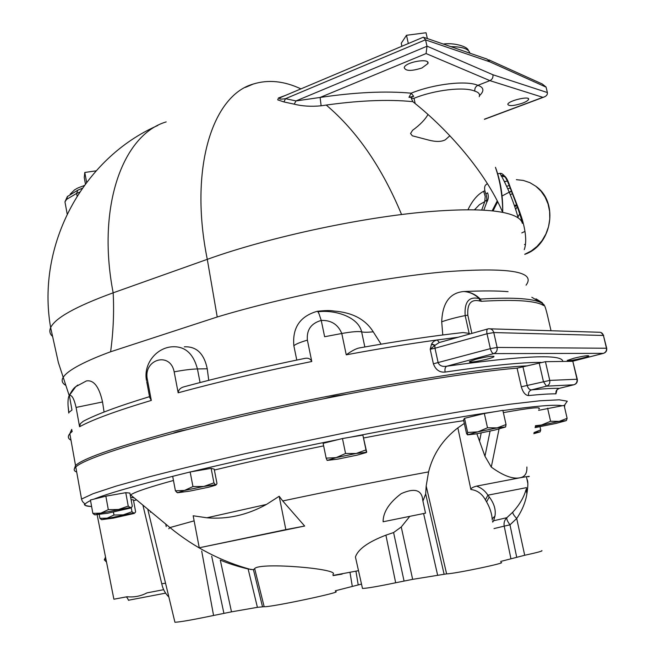<?xml version="1.0" encoding="UTF-8"?>
<svg xmlns="http://www.w3.org/2000/svg" width="655" height="655" viewBox="0 0 655 655"><rect width="100%" height="100%" fill="white"/><g stroke="black" fill="none" stroke-linecap="round" stroke-linejoin="round"><path stroke-width="0.98" d="M500.69 561.45L524.704 555.268C537.509 552.484 543.2 550.937 541.775 550.618M362.403 588.116L362.485 588.468C367.193 588.28 378.254 586.372 395.677 582.762L412.65 579.347L446.62 573.878C454.897 573.764 508.575 562.506 500.911 562.506M356.099 559.984L355.436 557.004C358.023 549.226 368.175 541.947 385.901 535.16L393.589 532.548L401.253 526.98L409.809 516.345L383.142 521.765L383.11 520.692C383.609 511.399 389.651 502.377 401.245 493.624C414.754 487.672 421.935 489.915 422.77 500.338L425.521 513.143L409.809 516.345M422.933 501.075L425.676 493.927L426.176 485.994L428.583 471.895C432.971 454.226 442.723 439.546 457.853 427.854L464.313 423.408M485.396 499.839L487.893 495.18C485.183 490.898 481.417 487.885 476.603 486.125C472.754 487.124 470.847 488.262 470.888 489.514C477.143 490.259 481.982 493.698 485.396 499.839L486.608 501.918C490.104 508.1 491.987 514.126 492.265 520.005M470.888 489.514L457.853 427.854M494.009 528.585L504.203 526.137C503.638 522.805 504.53 519.988 506.872 517.687L493.616 520.758L492.699 522.109M383.142 521.765L425.521 513.143M282.731 500.952L304.665 526.039L199.259 547.768L193.168 515.772L206.857 517.786C227.318 519.53 247.189 515.084 266.47 504.432L279.186 496.269L282.731 500.952C331.536 490.579 387.907 479.362 428.583 471.895M174.844 621.898L174.926 622.25C179.683 622.103 192.562 619.843 213.571 615.479L231.493 611.844L220.285 560.082C228.055 563.406 237.339 566.37 248.139 568.982L253.436 569.686L254.664 568.606C259.683 561.933 341.353 568.941 332.896 574.435M333.076 575.622L342.115 574.099M248.139 568.982L257.407 607.332L264.161 606.686C269.606 607.586 344.686 591.711 335.491 591.629M335.368 590.777L361.503 584.088M231.493 611.844L257.407 607.332M350.032 572.609L352.267 586.217M524.704 555.268L516.705 518.49C522.133 510.491 525.539 502.221 526.915 493.69L527.242 491.43C528.135 484.823 528.045 480.762 526.964 479.239M467.719 434.699L466.606 433.839L463.535 419.888L464.518 418.308L484.332 413.493L502.86 410.366L506.045 424.546L505.594 426.986L497.194 427.871L477.913 431.85L467.49 434.854L476.128 433.905L494.951 430.016L505.594 426.986M345.57 453.481L342.467 438.531L362.862 435.084L366.702 452.228L356.181 453.481L336.187 457.616L327.156 460.408L337.824 459.114L357.327 455.086L366.382 452.507L365.973 449.911L356.181 453.481L345.57 453.481L336.187 457.616L326.157 458.14L327.205 460.44M326.157 458.14L323.111 443.32L342.467 438.531M192.947 486.567L190.155 471.968L211.139 468.358L214.218 469.168L216.969 483.423L216.477 484.544L203.811 486.452L184.473 490.448L177.579 492.757L189.713 491.119L208.593 487.222L215.773 485.158L213.939 482.85L203.811 486.452L192.947 486.567L184.473 490.448L175.417 490.808L177.39 492.716M175.417 490.808L172.683 476.332L190.155 471.968M92.846 513.381L90.439 499.994L105.856 496.179L125.768 492.683L129.878 493.068L132.31 506.266L131.663 507.24L100.837 513.143L95.131 514.789L107.535 513.266L130.779 508.002L128.233 506.078L118.596 509.484L108.304 509.664L100.837 513.143L92.846 513.381L95.032 514.953M131.098 499.7L133.415 499.863L135.626 511.833L135.012 512.783L101.943 519.628L113.127 518.162L134.275 513.422L131.974 511.743L123.271 514.846L113.962 515.026L107.183 518.154L99.92 518.351L101.861 519.751M133.563 500.641L136.6 499.904M134.128 497.849L130.681 497.415M130.263 495.155L130.591 494.918C134.668 492.02 148.955 487.205 173.46 480.475M214.381 470.036C247.017 462.152 283.435 454.103 323.635 445.883M363.828 437.933C403.062 430.425 436.353 424.669 463.699 420.657M503.367 412.625C530.214 407.803 542.053 406.591 538.885 408.982M538.606 410.349L564.127 405.38L567.124 418.34L566.37 420.559M467.58 434.65L467.645 432.48L477.913 431.85L487.517 427.781L497.194 427.871L506.045 424.546M464.518 418.308L467.645 432.48M484.332 413.493L487.517 427.781M362.862 435.084L365.973 449.911M211.139 468.358L213.939 482.85M105.856 496.179L108.304 509.664M125.768 492.683L128.233 506.078M99.241 514.625L99.92 518.351M113.438 512.144L113.962 515.026M131.221 507.625L131.974 511.743M535.029 427.625L555.841 423.474L566.28 420.625L559.247 421.361L535.25 426.561M535.422 425.725L541.562 425.005L550.593 421.263L559.247 421.361L567.124 418.34M547.596 408.204L550.593 421.263M534.005 432.57L540.719 429.893L540.121 431.891L534.005 432.578M540.007 426.773L540.719 429.893M533.768 433.692L540.121 431.891M166.214 526.62L165.78 524.115M577.284 379.245L572.814 361.29L545.443 361.691L517.082 368.159C463.159 372.466 351.555 391.461 252.191 413.985C152.689 436.517 85.027 457.755 75.792 466.982C73.401 469.258 73.696 470.937 76.692 472.026M477.962 372.449L485.642 371.475M324.274 398.617L333.976 396.136L346.061 394.326M172.928 433.413C174.648 432.374 179.339 431.113 187.011 429.631M97.169 514.895L113.888 599.219L127.111 596.738C134.078 597.466 140.71 596.173 147.015 592.873L147.596 592.759M128.544 600.234L165.609 593.143M163.652 589.68L147.015 592.873M105.529 557.061L104.309 559.837L106.528 562.113M106.004 559.476L104.309 559.837M517.082 368.159L521.306 386.777C522.968 392.41 525.384 395.342 528.552 395.571C540.572 394.359 549.709 393.778 555.948 393.843L557.045 389.684L559.288 388.358C552.976 388.21 543.716 388.718 531.508 389.881C529.543 389.848 528.126 388.431 527.234 385.639L522.993 367.029M492.2 518.785L494.926 516.173L493.616 520.758L492.56 521.429M516.648 556.979L509.983 524.843C507.478 521.405 506.438 519.022 506.872 517.687L512.808 512.128C512.587 513.397 513.888 515.51 516.705 518.49L509.983 524.843L504.203 526.137L510.867 558.42M526.915 493.69L526.014 489.645C523.967 497.235 519.562 504.735 512.808 512.128M527.242 491.43L526.399 488.098M476.611 486.116L519.767 477.831C528.315 476.308 531.139 475.956 528.249 476.775M494.926 516.173C496.064 509.909 494.173 503.499 489.236 496.924L487.893 495.18L526.497 487.639M526.874 467.007C527.201 473.368 524.835 476.979 519.767 477.831C512.513 479.214 503.015 475.628 491.283 467.081L484.962 456.257L476.865 433.774M539.139 362.845L543.437 381.578L546.466 386.172L531.508 389.881C529.134 390.798 528.151 392.697 528.552 395.571M559.386 388.333L559.304 388.358C556.701 389.25 555.587 391.076 555.948 393.843M279.186 496.269L285.842 529.617L304.665 526.039M285.842 529.617L199.259 547.768M150.535 512.259L150.29 511.26M165.543 583.196L161.76 583.777M74.244 469.185L75.53 465.533C82.399 458.958 111.284 448.609 162.186 434.486C270.63 404.233 465.042 368.167 527.512 365.858M359.644 347.911L359.243 347.952C356.001 348.632 351.669 350.916 346.249 354.813C379.13 348.697 409.465 343.744 437.27 339.945L434.453 340.927L432.513 342.581L431.473 344.26L430.204 349.246L433.389 363.803C435.673 369.838 439.587 372.597 445.122 372.073C490.005 365.49 521.953 362.272 540.981 362.403M294.144 347.166L293.866 345.824C295.29 344.284 299.793 342.385 307.383 340.133C306.499 329.874 311.117 323.308 321.245 320.426L324.634 336.727L341.779 333.493C351.76 331.717 358.375 331.176 361.634 331.856C363.754 332.396 367.627 332.388 373.244 331.823C365.449 319.362 352.365 312.435 333.985 311.051C330.578 310.347 325.077 310.421 317.454 311.272M307.383 340.133L311.78 361.503C310.503 358.825 308.243 357.777 304.993 358.359C261.206 367.357 221.005 376.805 184.391 386.704C180.608 387.629 178.528 389.659 178.168 392.795C218.336 381.865 262.876 371.434 311.78 361.503M104.071 412.044L102.54 401.965C99.151 386.753 93.78 379.736 86.427 380.923L75.792 386.647L69.119 395.776C68.169 397.479 67.825 400.827 68.071 405.813L68.832 412.486L71.976 410.046L69.364 395.522C71.813 394.662 74.056 398.625 76.086 407.426L79.574 426.741C92.617 419.601 116.524 410.832 151.313 400.418L147.416 379.728C142.733 359.464 170.177 351.031 174.165 371.852L178.168 392.795M458.042 337.276L437.27 339.945L439.292 342.532M431.473 344.26L434.797 345.439L439.21 342.549L487.746 328.957M562.776 361.437C562.555 353.913 523.853 355.509 446.685 366.235C442.42 366.89 439.587 365.736 438.17 362.796L434.985 348.231L430.204 349.246L434.797 345.439L434.985 348.231L487.017 333.763C486.493 330.939 486.812 329.318 487.975 328.892L488.147 328.884M476.193 359.194C487.345 356.5 493.264 355.673 493.944 356.713C491.938 358.768 466.557 363.812 469.619 361.544L476.193 359.194M573.895 358.236C583.318 356.001 588.305 355.239 588.837 355.968C587.273 357.532 564.905 362.158 567.41 360.397L573.895 358.236M471.887 333.395L467.817 315.161C467.089 303.715 471.068 298.983 479.747 300.973L481.319 301.3C498.66 300.277 512.554 300.146 523.009 300.915C533.366 301.709 540.219 303.257 543.576 305.558L543.765 305.361C544.477 304.19 545.992 308.759 548.325 319.083L551.027 330.742M487.975 328.892L488.638 328.777C491.225 328.605 492.937 329.866 493.772 332.56L603.435 335.475L606.432 348.1C606.792 350.72 605.777 352.472 603.394 353.348L493.714 353.61C496.392 352.57 497.53 350.515 497.12 347.428L493.772 332.56L487.017 333.763L490.358 348.648C491.176 351.661 492.29 353.315 493.714 353.61L446.685 366.235C445.154 367.127 444.639 369.076 445.122 372.073M497.685 173.821L500.035 173.37C502.827 172.953 505.848 176.891 509.115 185.185C513.463 196.402 520.332 213.767 522.379 223.388C521.257 218.492 514.699 214.824 502.696 212.392C487.451 209.42 464.739 209.035 434.552 211.221C367.733 215.953 269.754 236.766 207.291 259.347L113.168 292.818C75.923 306.409 55.085 318.019 50.648 327.631L50.64 327.639C49.199 330.898 49.723 333.714 52.228 336.097M65.336 203.926L64.96 201.879L66.646 199.341L67.604 196.287M526.063 285.162C536.314 271.448 508.91 267.019 443.844 271.89C379.392 277.777 284.745 296.584 217.223 316.987L110.613 351.776C104.423 354.027 68.685 367.119 62.954 377.779C61.333 380.694 62.225 383.2 65.631 385.296M184.325 346.831C196.443 346.233 204.082 353.544 207.25 368.781L208.732 380.318M381.087 344.17L373.244 331.823M442.772 334.967L441.707 321.793C442.452 302.872 449.821 292.777 463.805 291.516L464.108 291.516C482.694 290.689 497.342 290.738 508.067 291.663M71.993 431.039L71.731 429.557M544.149 304.919L542.234 303.109L543.765 305.361M543.576 305.558L542.438 303.494C539.032 301.136 532.163 299.54 521.822 298.713C511.375 297.91 497.53 298.033 480.271 299.065L479.19 298.59C468.947 296.175 464.272 301.832 465.165 315.579L469.136 333.362L463.11 332.543C433.176 335.827 398.551 340.96 359.243 347.952M531.835 297.28L542.438 303.494M479.747 300.973L479.19 298.59C474.752 294.291 469.627 291.933 463.805 291.516M464.108 291.516C470.282 291.966 475.669 294.48 480.271 299.065L481.319 301.3M470.093 333.903L469.136 333.362M296.772 360.053L293.866 345.824C292.245 327.811 299.982 316.316 317.085 311.338L318.002 311.805L319.091 313.966L321.245 320.426C331.217 320.115 338.062 324.471 341.779 333.493L346.249 354.813M75.808 386.638L77.839 385.017M68.071 405.813L68.775 413.084M151.313 400.418L149.283 396.733C118.375 406.165 96.367 414.345 83.242 421.28L80.401 423.662L79.574 426.741M84.307 185.406L83.807 185.717M96.088 170.84L84.79 172.461L84.249 177.587L85.42 183.899M86.616 182.311L84.79 172.461M524.262 249.661C526.579 243.111 526.088 233.704 522.796 221.456C520.201 211.737 511.637 191.522 508.804 183.203C506.274 176.531 503.703 174.115 501.108 175.941M483.775 210.214L486.731 202.321C488.483 199.259 488.769 196.099 487.582 192.848L485.887 193.937L484.88 190.859C484.291 187.666 484.692 185.594 486.092 184.644L487.328 183.572M481.695 210.108L484.766 201.634C486.035 199.947 486.69 200.176 486.731 202.321C486.943 198.825 486.657 196.025 485.887 193.937M495.54 167.623C500.248 181.443 502.631 196.369 502.696 212.392C503.015 196.107 500.608 181.075 495.467 167.303M449.862 135.732L445.392 139.761C441.535 141.84 436.033 141.971 428.869 140.137L412.322 135.798L410.554 133.522L412.568 130.312C419.88 125.007 425.005 119.759 427.961 114.559M285.383 95.442L278.498 97.963L277.72 99.855L283.926 101.943L294.201 104.161C302.242 106.2 311.215 106.749 321.138 105.799C356.762 100.518 387.326 99.134 412.822 101.648L415.196 103.58C446.939 129.068 485.093 171.053 502.696 212.392M217.223 316.987L207.291 259.347C188.853 168.695 212.433 95.401 253.264 84.045C268.28 79.386 284.164 80.999 300.923 88.883M326.223 105.046C356.959 131.049 382.078 167.549 401.589 214.553M467.924 209.813C472.337 200.618 477.577 194.437 483.652 191.268L484.88 190.859M474.867 91.16C464.42 86.46 434.691 89.882 414.017 98.291L411.348 98.406L411.193 97.341L413.69 96.326L411.193 93.174C385.558 90.832 355.198 92.257 320.115 97.448L426.086 53.554L489.883 80.639L542.839 97.333L544.01 97.046C546.491 96.064 547.613 94.566 547.375 92.552L492.92 74.76C493.281 77.47 492.273 79.427 489.883 80.639L477.863 85.338C475.514 86.542 474.515 88.482 474.867 91.16C478.723 92.322 480.18 94.173 479.239 96.694M522.51 103.171C513.569 106.004 508.657 106.356 507.781 104.219C508.698 100.542 530.542 95.548 528.536 99.478C527.971 100.608 525.965 101.836 522.51 103.171M479.501 95.663C484.495 90.865 483.947 87.418 477.863 85.338C466.442 80.18 433.905 83.938 411.193 93.174L408.957 97.308L413.69 96.326M411.348 98.414L412.822 101.648M294.201 104.161L296.011 100.927L320.115 97.448L321.138 105.799M411.193 97.341L408.957 97.308M421.951 67.973C411.406 71.313 405.502 71.19 404.225 67.596C405.265 62.004 430.229 57.722 427.944 63.519L421.951 67.973M426.086 53.554L427.003 46.251L296.011 100.927L285.514 98.676L283.926 101.943M281.494 97.087L423.359 37.188L425.537 39.775L285.514 98.676C279.308 99.593 277.974 99.069 281.494 97.087L281.535 97.071M488.745 59.802L542.225 83.971L546.065 87.033L547.351 92.445M486.829 58.934L489.94 61.881L546.09 87.14M425.537 39.775L427.003 46.251M521.798 232.91L524.983 231.411M516.607 204.819L514.363 205.547M516.885 205.588L514.715 206.579M517.254 206.612L515.682 209.526M519.693 213.784L517.933 217.042M427.355 38.563L426.045 32.75L406.485 35.28L401.245 43.263L401.908 46.243M408.327 43.533L406.485 35.28M474.441 209.87L479.46 204.663L484.766 201.634L485.191 196.426L483.652 191.268M395.677 582.762L385.901 535.16M393.589 532.548L404.045 580.977M412.65 579.347L401.253 526.98M423.597 513.536L437.589 575M444.057 573.993L425.676 493.927M446.62 573.878L426.176 485.994M168.744 528.765L169.948 527.562L194.134 520.856M262.467 606.571L253.436 569.686M264.161 606.686L254.664 568.606M358.195 584.792L355.96 571.291M349.271 437.384C407.189 425.996 455.913 417.407 495.426 411.618M190.932 471.837C235.055 461.202 284.18 450.443 338.308 439.562M93.992 499.118C107.936 493.469 136.829 485.208 180.682 474.335M91.602 506.479C83.111 506.258 82.759 504.293 90.546 500.592M502.901 410.546C536.183 405.953 555.899 404.348 562.064 405.732M75.792 466.982L81.539 499.061L93.125 493.682L116.05 486.125L150.159 476.586C178.144 469.357 210.288 461.619 246.599 453.375L362.313 429.271C400.77 421.943 436.074 415.647 468.243 410.366L509.393 404.291L539.982 400.778L559.247 399.812L567.287 401.204L564.864 404.651L564.504 407.001M572.814 361.29L577.006 379.245L549.75 380.399L545.443 361.691M521.306 386.777L549.75 380.399C550.143 383.306 549.046 385.23 546.466 386.172L573.821 384.78L559.288 388.358L573.862 384.78C576.515 383.92 577.661 382.111 577.309 379.36L577.006 379.245C577.383 382.029 576.318 383.879 573.821 384.78L574.116 384.698M486.608 501.918L489.236 496.924M481.179 432.963L479.64 440.602M490.071 431.121L484.962 456.257M499.044 429.025L491.283 467.081M206.857 517.786L266.47 504.432M211.68 556.169L223.904 613.285M213.571 615.479L201.699 551.068M70.994 440.176C67.915 438.604 67.531 436.443 69.823 433.675L72.23 431.424M434.961 345.21L431.645 343.9M490.21 328.826L598.858 332.249C601.167 332.11 602.69 333.182 603.435 335.475L606.661 348.124M572.364 361.298L603.468 353.348C605.949 352.513 607.021 350.818 606.686 348.247L497.12 347.428L490.358 348.648L433.389 363.803M572.421 361.298L603.705 353.258M110.613 351.776C113.323 331.757 114.175 312.107 113.168 292.818C96.424 206.284 122.952 134.627 166.173 121.904M82.227 188.321L77.814 190.171L76.627 193.413L79.599 192.177M66.646 199.341L76.627 193.413L77.11 196.033M467.817 315.161L465.165 315.579C456.036 317.446 448.208 319.525 441.707 321.793M318.002 311.805C333.878 309.561 358.252 316.406 361.634 331.856L364.835 346.962M147.416 379.728L146.499 380.506C143.232 364.262 156.16 347.625 172.478 346.773C185.029 346.176 193.348 353.569 197.433 368.945C191.407 369.092 183.646 370.059 174.165 371.852M207.25 368.781L197.433 368.945L200.07 382.545M149.577 396.865L146.712 381.636M102.54 401.965L76.086 407.426M522.796 221.456L522.379 223.388M504.481 181.869L505.521 181.509L504.145 181.181M509.238 185.488L506.634 186.356M505.521 181.509L507.314 180.952M516.361 179.675L523.271 180.42L529.862 182.647L535.864 186.274L541.03 191.178L545.157 197.171L548.063 204L549.619 211.409L549.774 219.081L548.522 226.72L545.902 234.007L542.029 240.647L537.067 246.378L531.23 250.98L524.745 254.271M507.748 188.804L510.22 187.985M542.839 97.333L484.413 119.194M492.92 74.76L426.97 46.12M425.57 39.906L489.94 61.881M414.017 98.291L415.196 103.58M450.853 46.644C462.43 46.718 468.783 48.904 469.922 53.202M511.391 191.023L502.058 196.009M497.227 200.987L492.126 210.869M493.035 210.967L497.636 201.789M509.279 192.316L511.555 191.448M524.483 244.528L525.466 244.192M512.431 193.741L510.245 194.625M362.485 588.468L355.436 557.004M383.322 521.724L383.11 520.692M130.591 494.918L169.948 527.562C194.158 547.4 221.234 561.417 251.168 569.604M333.051 575.417L358.498 570.677M527.848 483.521L526.432 476.693M327.361 460.146L326.87 459.974M177.505 492.47L176.498 492.118M95.131 514.789L93.911 514.355M101.943 519.628L100.927 519.276M128.503 600.021L128.568 600.348C127.43 597.933 126.603 596.811 126.096 596.975L127.103 596.738M174.926 622.25L147.752 509.156M142.896 505.12L161.777 583.842C162.8 588.984 165.166 593.381 168.867 597.024M81.539 499.061C81.99 500.821 82.776 502.107 83.897 502.917L84.511 503.605C85.502 503.818 81.007 505.488 91.61 506.503M75.53 465.533L69.823 433.675L71.706 429.418M493.944 356.713L493.845 356.263M603.664 335.499L601.061 332.552M157.814 125.465C83.119 158.142 36.082 244.757 50.648 327.631L58.377 362.592L69.201 395.579M67.17 213.931L64.96 201.871L67.334 196.574L77.814 190.171M542.34 302.733L536.003 298.844M75.554 386.859C73.843 387.907 71.698 390.879 69.119 395.776M84.167 185.611C75.734 188.599 77.519 188.312 74.605 189.827L70.175 194.175M505.111 176.924L501.493 176.039M253.264 84.045L245.355 87.418M518.187 217.935C513.905 202.362 507.854 187.51 500.035 173.37M528.339 98.635L528.536 99.478M427.609 62.061L427.944 63.519M544.01 97.046L484.438 119.333M486.534 58.917L424.473 37.572M443.304 44.049C452.924 42.542 467.719 46.145 468.44 50.632M536.232 186.56C559.067 202.714 551.928 245.42 524.753 254.353"/></g></svg>
